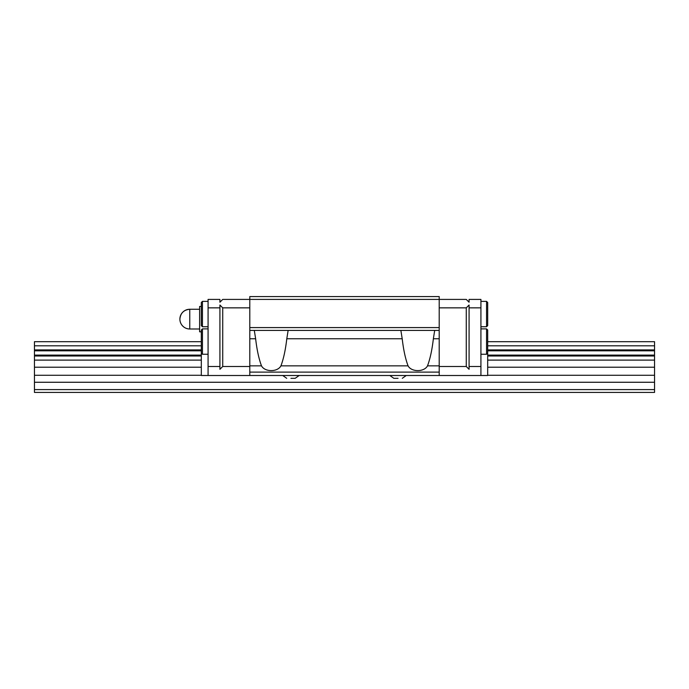 <?xml version="1.0" encoding="UTF-8"?>
<svg xmlns="http://www.w3.org/2000/svg" width="689" height="689" viewBox="0 0 689 689"><rect width="100%" height="100%" fill="white"/><g stroke="black" fill="none" stroke-linecap="round" stroke-linejoin="round"><path stroke-width="1.03" d="M199.621 309.266L189.759 309.266A9.861 9.861 0 0 0 179.889 319.136C180.475 313.142 183.765 309.852 189.759 309.266L189.759 328.998L199.621 328.998M201.317 306.45L199.621 306.45L199.621 331.814L201.317 331.814M439.203 307.854L466.264 307.854L469.08 305.038L469.08 307.854L480.922 307.854L480.922 299.405L469.08 299.405L469.08 302.221L466.264 299.405L222.736 299.405L219.92 302.221L219.92 299.405L208.078 299.405L208.078 375.505L201.317 375.505L201.317 353.121L202.437 354.249L208.078 354.249M469.08 307.854L469.08 366.488L480.922 366.488L480.922 307.854M439.203 366.488L466.264 366.488L466.264 307.854M469.08 366.488L469.08 369.304L466.264 366.488M439.203 327.585L249.797 327.585L249.797 296.58L439.203 296.58L439.203 375.505L480.922 375.505L480.922 366.488M249.797 307.854L222.736 307.854L219.92 305.038L219.92 307.854L208.078 307.854M222.736 307.854L222.736 366.488L249.797 366.488M219.92 307.854L219.92 366.488L208.078 366.488M219.92 366.488L219.92 369.304L222.736 366.488M439.203 375.505L208.078 375.505M480.922 375.505L487.683 375.505L487.683 353.121L486.563 354.249L486.563 328.886L487.683 330.014L487.683 353.121M486.563 301.377L487.683 302.505L487.683 325.613L486.563 326.741L486.563 301.377L480.922 301.377M439.203 338.764L433.364 338.764C432.089 349.831 430.134 358.866 427.507 365.85C424.217 372.181 411.367 372.189 408.069 365.85C405.433 358.866 403.487 349.831 402.204 338.764L286.796 338.764L288.131 330.41M400.869 330.41L402.204 338.764M254.301 330.41L255.636 338.764L249.797 338.764L249.797 327.585M286.796 338.764C285.513 349.831 283.567 358.866 280.931 365.85C277.65 372.181 264.791 372.189 261.493 365.85C258.866 358.866 256.911 349.831 255.636 338.764M439.203 330.41L249.797 330.41M433.364 338.764L434.699 330.41M249.797 338.764L249.797 375.505M202.437 326.741L202.437 301.377L201.317 302.505L201.317 325.613L202.437 326.741L208.078 326.741M202.437 354.249L202.437 328.886L201.317 330.014L201.317 353.121M398.053 378.321L393.824 378.321L398.053 378.321M290.947 378.321L295.176 378.321L290.947 378.321M201.317 350.813L34.45 350.813L34.45 356.006L201.317 356.006M487.683 341.684L654.55 341.684L654.55 355.102L487.683 355.102M201.317 355.102L34.45 355.102M654.55 350.813L487.683 350.813M654.55 355.102L654.55 356.006L487.683 356.006M487.683 360.106L654.55 360.106L654.55 356.006M201.317 360.106L34.45 360.106L34.45 356.006M34.45 360.106L34.45 392.42L654.55 392.42L654.55 389.595L34.45 389.595M654.55 360.106L654.55 367.22L487.683 367.22M201.317 367.22L34.45 367.22M654.55 367.22L654.55 375.272L487.683 375.272M201.317 375.272L34.45 375.272M654.55 375.272L654.55 382.266L34.45 382.266M654.55 382.266L654.55 389.595M201.317 341.684L34.45 341.684L34.45 345.809L201.317 345.809M654.55 345.809L487.683 345.809M654.55 349.9L487.683 349.9M201.317 349.9L34.45 349.9L34.45 345.809M34.45 349.9L34.45 350.813M439.203 365.85L427.507 365.85M408.069 365.85L280.931 365.85M261.493 365.85L249.797 365.85M179.889 319.136A9.861 9.861 0 0 0 189.759 328.998M439.203 372.12L249.797 372.12M202.437 301.377L208.078 301.377M480.922 326.741L486.563 326.741M202.437 328.886L208.078 328.886M480.922 354.249L486.563 354.249M480.922 328.886L486.563 328.886L487.683 330.014M406.269 375.505L402.281 378.321M389.836 375.505L393.824 378.321M299.164 375.505L295.176 378.321M282.731 375.505L286.719 378.321"/></g></svg>
